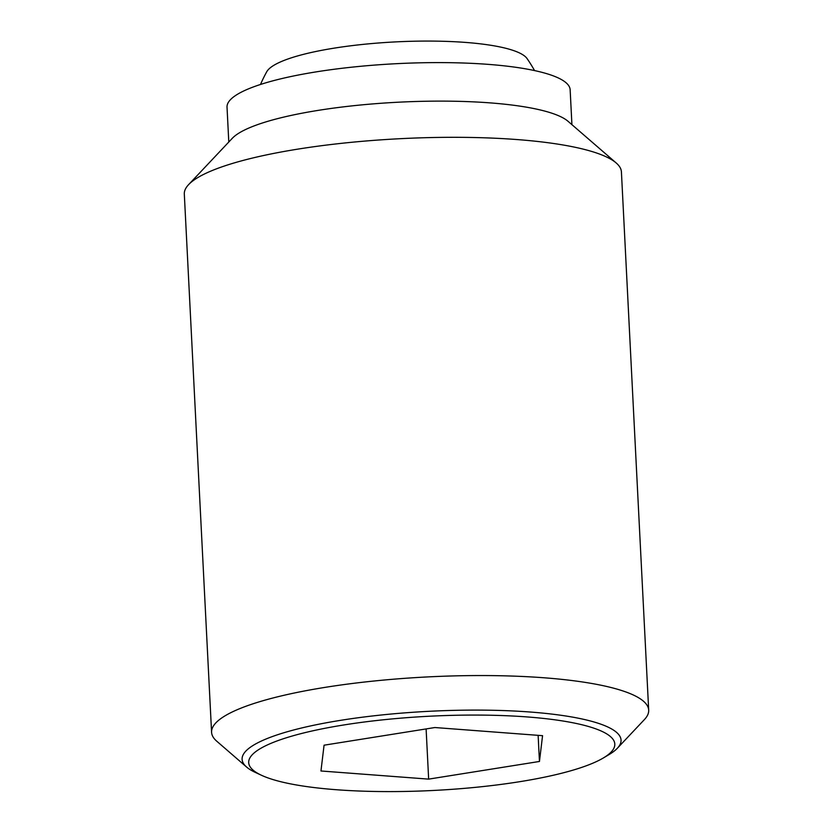 <?xml version="1.0" encoding="UTF-8"?>
<svg xmlns="http://www.w3.org/2000/svg" width="833" height="833" viewBox="0 0 833 833"><rect width="100%" height="100%" fill="white"/><g stroke="black" fill="none" stroke-linecap="round" stroke-linejoin="round"><path stroke-width="1.25" d="M260.49 84.466A153.178 153.178 0 0 1 266.716 71.794A131.375 26.646 -2.9 0 1 371.987 43.535A131.375 26.646 -2.9 0 1 512.285 50.136A131.375 26.646 -2.9 0 1 527.091 58.602A153.178 153.178 0 0 1 534.557 70.586M617.336 748.273L644.409 719.577A218.829 44.378 177.1 0 0 648.688 710.153A218.829 44.378 177.1 0 0 622.043 690.651A218.829 44.378 177.1 0 0 375.079 680.905A218.829 44.378 177.1 0 0 211.582 732.301A218.829 44.378 177.1 0 0 216.788 741.235L246.62 767.058A189.716 38.474 -2.9 0 1 340.905 720.285A189.716 38.474 -2.9 0 1 597.959 723.19A189.716 38.474 -2.9 0 1 617.336 748.273A189.716 38.474 -2.9 0 1 609.131 754.531L603.311 757.988A183.291 37.173 177.1 0 0 551.675 719.389A183.291 37.173 177.1 0 0 344.154 724.908A183.291 37.173 177.1 0 0 261.552 775.304A183.291 37.173 177.1 0 0 519.365 781.75A183.291 37.173 177.1 0 0 603.311 757.988M648.688 710.153L621.418 171.921A218.829 44.378 177.1 0 0 616.212 162.987A218.829 44.378 177.1 0 0 594.783 152.408A218.829 44.378 177.1 0 0 370.133 140.652A218.829 44.378 177.1 0 0 188.591 184.645A218.829 44.378 177.1 0 0 184.312 194.068L211.582 732.301M616.212 162.987L568.012 121.274A171.785 34.84 177.1 0 0 551.186 112.976A171.785 34.84 177.1 0 0 374.84 103.74A171.785 34.84 177.1 0 0 232.324 138.278L188.591 184.645M571.917 124.648L570.147 89.766A171.785 34.84 177.1 0 0 549.239 74.449A171.785 34.84 177.1 0 0 355.368 66.807A171.785 34.84 177.1 0 0 227.024 107.155L228.794 142.026M261.552 775.304L255.408 772.451A189.716 38.474 -2.9 0 1 246.62 767.058M539.451 761.466L428.651 779.126L320.955 770.983L324.068 745.191L434.868 727.532L542.564 735.674L539.451 761.466L538.128 735.341M428.651 779.126L426.111 728.927"/></g></svg>
